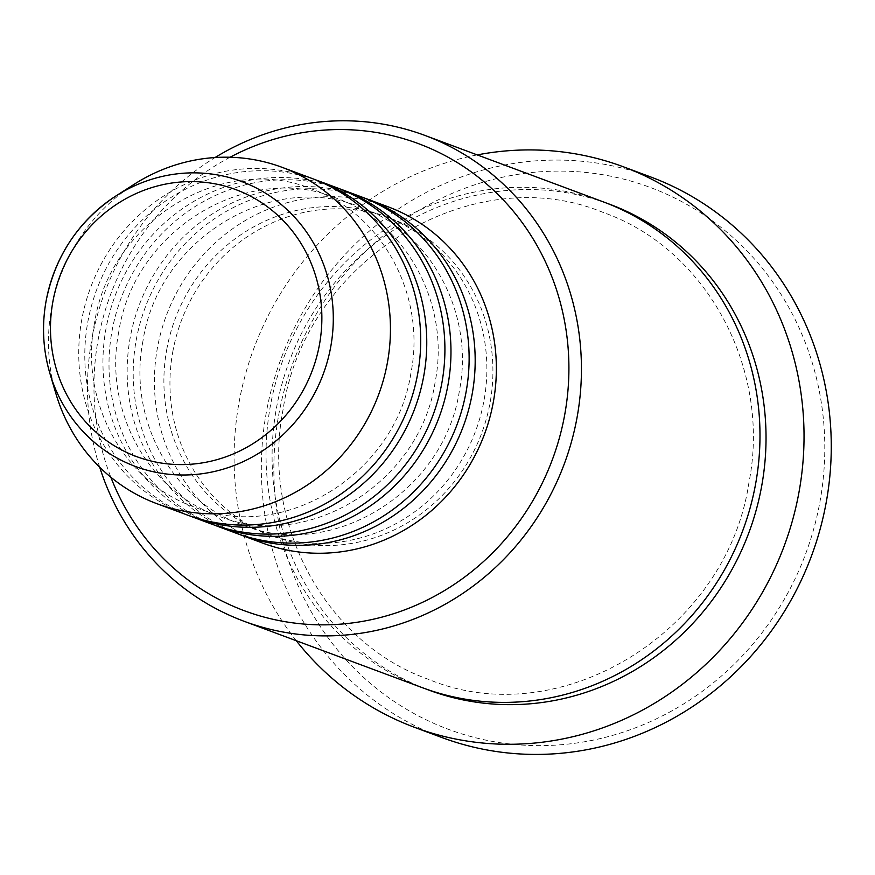 <?xml version="1.0" encoding="UTF-8"?>
<svg xmlns="http://www.w3.org/2000/svg" width="875" height="875" viewBox="0 0 875 875"><rect width="100%" height="100%" fill="white"/><g stroke="black" fill="none" stroke-linecap="round" stroke-linejoin="round"><path stroke-width="0.66" stroke-dasharray="4.38 3.28" d="M238.536 534.067A179.452 169.783 110.4 0 1 136.172 340.353A179.452 169.783 110.4 0 1 363.803 197.794M235.506 532.973A179.452 169.783 110.4 0 1 130.123 338.1A179.452 169.783 110.4 0 1 360.784 196.645M214.331 525.055A179.452 169.783 110.4 0 1 111.967 331.341A179.452 169.783 110.4 0 1 339.588 188.781M211.291 523.961A179.452 169.783 110.4 0 1 105.919 329.087A179.452 169.783 110.4 0 1 336.58 187.622M190.116 516.031A179.452 169.783 110.4 0 1 87.752 322.317A179.452 169.783 110.4 0 1 315.383 179.758M187.086 514.938A179.452 169.783 110.4 0 1 81.703 320.064A179.452 169.783 110.4 0 1 312.364 178.598M230.027 157.248A249.244 235.802 -69.6 0 0 98.066 340.123A249.244 235.802 -69.6 0 0 110.841 477.225M99.706 467.217A259.219 245.241 110.4 0 1 91.766 339.762A259.219 245.241 110.4 0 1 215.064 157.533M278.622 415.352A289.122 273.536 110.4 0 1 600.425 174.344A289.122 273.536 110.4 0 1 820.017 501.397A289.122 273.536 110.4 0 1 498.214 742.405A289.122 273.536 110.4 0 1 278.622 415.352M650.705 176.969A299.097 282.964 -69.6 0 0 266.262 412.738A299.097 282.964 -69.6 0 0 441.897 737.527M422.527 687.75A259.219 245.241 110.4 0 1 270.309 406.273A259.219 245.241 110.4 0 1 603.487 201.939M262.741 543.123A179.452 169.783 110.4 0 1 157.358 348.25A179.452 169.783 110.4 0 1 388.019 206.784M166.698 349.738A169.488 160.344 110.4 0 1 384.541 216.125A169.488 160.344 110.4 0 1 484.072 400.17A169.488 160.344 110.4 0 1 266.219 533.783A169.488 160.344 110.4 0 1 166.698 349.738M172.747 351.991A169.488 160.344 110.4 0 1 390.6 218.378A169.488 160.344 110.4 0 1 490.12 402.423A169.488 160.344 110.4 0 1 272.267 536.036A169.488 160.344 110.4 0 1 172.747 351.991M296.286 640.73A299.097 282.964 110.4 0 1 239.028 402.587A299.097 282.964 110.4 0 1 477.258 154.908M55.956 393.805A179.452 169.783 110.4 0 1 51.439 308.798A179.452 169.783 110.4 0 1 133.941 184.428M425.556 688.855A259.219 245.241 110.4 0 1 276.369 408.527A259.219 245.241 110.4 0 1 606.506 203.088M142.964 340.998C127.586 418.655 171.85 500.238 242.003 524.759C331.056 561.663 444.358 492.395 459.375 390.873C474.764 313.206 430.489 231.623 360.336 207.113C271.294 170.209 157.992 239.455 142.964 340.998M118.748 331.975C103.37 409.631 147.634 491.225 217.798 515.747C306.852 552.65 420.142 483.383 435.17 381.85C450.548 304.194 406.284 222.611 336.12 198.089C247.089 161.186 133.777 230.442 118.748 331.975M94.544 322.962C79.166 400.619 123.43 482.202 193.594 506.723C282.636 543.627 395.938 474.359 410.955 372.837C426.344 295.17 382.069 213.588 311.916 189.077C222.873 152.173 109.572 221.419 94.544 322.962M283.15 409.161C260.531 523.25 325.609 643.377 429.034 679.536C560.317 733.884 726.873 631.903 748.913 482.781C771.531 368.681 706.453 248.566 603.039 212.406C471.767 158.069 305.2 260.017 283.15 409.161M384.541 216.125L390.6 218.378M266.219 533.783L272.267 536.036"/><path stroke-width="1.31" d="M363.803 197.794A179.452 169.783 110.4 0 1 366.844 198.898A179.452 169.783 110.4 0 1 472.216 393.761A179.452 169.783 110.4 0 1 241.555 535.227A179.452 169.783 110.4 0 1 238.536 534.067M339.588 188.781A179.452 169.783 110.4 0 1 342.628 189.875L360.784 196.645A179.452 169.783 110.4 0 1 466.167 391.508A179.452 169.783 110.4 0 1 235.506 532.973L217.339 526.214A179.452 169.783 110.4 0 1 214.331 525.055M342.628 189.875A179.452 169.783 110.4 0 1 448.011 384.748A179.452 169.783 110.4 0 1 217.339 526.214M315.383 179.758A179.452 169.783 110.4 0 1 318.423 180.863L336.58 187.622A179.452 169.783 110.4 0 1 441.952 382.495A179.452 169.783 110.4 0 1 211.291 523.961L193.134 517.191A179.452 169.783 110.4 0 1 190.116 516.031M318.423 180.863A179.452 169.783 110.4 0 1 423.795 375.725A179.452 169.783 110.4 0 1 193.134 517.191M282.1 167.333L312.364 178.598A179.452 169.783 110.4 0 1 417.747 373.472A179.452 169.783 110.4 0 1 187.086 514.938L156.822 503.661A179.452 169.783 110.4 0 1 55.956 393.805L49.875 373.33A152.053 143.85 110.4 0 1 46.058 301.306A152.053 143.85 110.4 0 1 115.959 195.934A152.053 143.85 110.4 0 1 272.212 197.608A152.053 143.85 110.4 0 1 330.783 346.555A152.053 143.85 110.4 0 1 196.405 474.381A152.053 143.85 110.4 0 1 49.875 373.33C42.984 349.825 41.716 325.795 46.047 301.262C54.994 256.145 78.302 221.036 115.959 195.934L133.941 184.428A179.452 169.783 110.4 0 1 282.1 167.333A179.452 169.783 110.4 0 1 387.483 362.206A179.452 169.783 110.4 0 1 156.822 503.661M110.841 477.225A249.244 235.802 -69.6 0 0 354.298 622.672A249.244 235.802 -69.6 0 0 564.791 414.302A249.244 235.802 -69.6 0 0 476.689 175.919A249.244 235.802 -69.6 0 0 230.027 157.248M215.064 157.533A259.219 245.241 110.4 0 1 424.944 135.428A259.219 245.241 110.4 0 1 577.161 416.905A259.219 245.241 110.4 0 1 243.972 621.239A259.219 245.241 110.4 0 1 99.706 467.217M414.652 727.377L441.897 737.527A299.097 282.964 -69.6 0 0 826.328 501.747A299.097 282.964 -69.6 0 0 650.705 176.969L623.459 166.819A299.097 282.964 110.4 0 1 799.094 491.608A299.097 282.964 110.4 0 1 414.652 727.377A299.097 282.964 110.4 0 1 296.286 640.73M424.944 135.428L603.487 201.939A259.219 245.241 110.4 0 1 755.705 483.416A259.219 245.241 110.4 0 1 422.527 687.75L243.972 621.239M366.844 198.898L388.019 206.784A179.452 169.783 110.4 0 1 493.402 401.658A179.452 169.783 110.4 0 1 262.741 543.123L241.555 535.227M477.258 154.908A299.097 282.964 110.4 0 1 623.459 166.819M319.517 344.291A142.417 134.739 -69.6 0 0 211.345 183.192A142.417 134.739 -69.6 0 0 52.828 301.908A142.417 134.739 -69.6 0 0 161 463.006A142.417 134.739 -69.6 0 0 319.517 344.291M606.506 203.088A259.219 245.241 110.4 0 1 761.753 485.669A259.219 245.241 110.4 0 1 425.556 688.855"/></g></svg>
